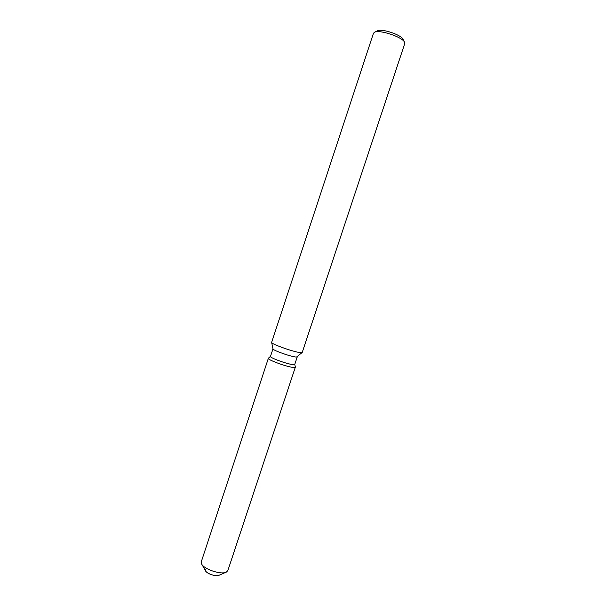 <?xml version="1.0" encoding="UTF-8"?>
<svg xmlns="http://www.w3.org/2000/svg" width="606" height="606" viewBox="0 0 606 606"><rect width="100%" height="100%" fill="white"/><g stroke="black" fill="none" stroke-linecap="round" stroke-linejoin="round"><path stroke-width="0.91" d="M219.236 575.177C216.153 577.42 203.972 572.534 205.381 569.625M294.766 364.327L294.024 364.668C290.047 365.1 269.246 357.767 270.496 356.381L272.988 348.806M294.524 367.478C289.979 368.024 266.216 359.54 268.42 358.184L268.375 358.26C266.966 359.843 290.115 368.016 294.524 367.478L295.349 367.084L294.524 367.478M302.129 352.54L296.561 357.017C292.721 357.335 272.374 350.253 272.995 348.829L271.647 342.466M301.341 352.677C296.592 352.995 270.799 344.034 271.632 342.382L373.47 33.239L374.682 32.156C379.712 29.535 401.945 36.89 404.422 41.996L404.747 43.587L302.227 352.427L301.341 352.677M403.088 39.413L402.907 39.064C400.771 34.693 381.969 28.474 377.644 30.709L377.258 30.898M295.334 367.175L227.841 570.587L226.424 572.049C221.485 575.117 203.692 569.231 201.548 563.822L201.283 561.8L268.375 358.26M225.879 572.291L219.084 575.261C216.334 576.942 206.737 573.768 205.525 570.776L201.843 564.337M270.511 356.328L268.42 358.184L270.511 356.328M377.644 30.709L374.682 32.156M402.907 39.064L404.422 41.996M294.758 364.403L297.273 356.836M294.774 364.357L295.349 367.084L294.774 364.357"/></g></svg>
